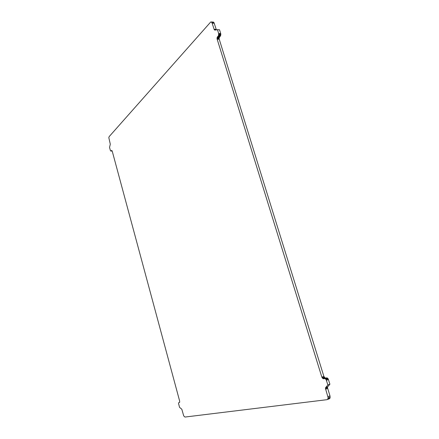 <?xml version="1.0" encoding="UTF-8"?>
<svg xmlns="http://www.w3.org/2000/svg" width="439" height="439" viewBox="0 0 439 439"><rect width="100%" height="100%" fill="white"/><g stroke="black" fill="none" stroke-linecap="round" stroke-linejoin="round"><path stroke-width="0.66" d="M178.92 402.585L179.611 402.393L179.65 401.076L112.241 151.225L111.649 150.456L110.891 151.093L110.463 150.736L109.536 147.433L110.299 144.195L108.817 137.632L109.196 136.578L210.753 21.95L211.856 22.4L214.32 29.803L214.929 30.104L217.442 29.671L218.649 33.485L218.54 35.532L217.058 37.809L217.151 39.17L321.847 377.128L323.159 378.747L325.112 378.654L326.117 379.57L327.867 384.954L325.727 387.483L325.453 388.449L328.152 397.756L327.598 399.43L326.923 399.682L184.951 417.05L183.705 415.892L181.817 409.236L179.546 407.337L178.552 403.496L178.695 402.706L179.622 402.354M111.451 150.582L111.885 150.555M111.1 150.989L112.126 150.912M110.891 151.093L112.159 151.005M211.335 21.966L213.414 22.082L213.936 22.51L216.378 29.857M211.856 22.4L213.936 22.51M212.202 23.201L214.281 23.311M214.067 29.287L216.147 29.386M214.32 29.803L216.175 29.89M217.442 29.671L219.527 29.77L220.735 33.573L220.625 35.614L219.138 37.886L219.231 39.247L323.883 376.404L325.195 378.017L327.154 377.919L328.158 378.83L329.909 384.202L327.757 386.732L327.489 387.697L329.985 395.868L330.057 397.954L329.629 398.65L327.598 399.43M218.649 33.485L220.735 33.573M218.765 34.16L220.85 34.247M218.726 34.873L220.812 34.961M218.54 35.532L220.625 35.614M218.221 35.987L220.307 36.075M217.552 36.667L219.632 36.755M217.245 37.156L219.324 37.238M217.058 37.809L219.138 37.886M217.02 38.522L219.099 38.599M217.151 39.17L219.231 39.247M321.847 377.128L323.883 376.404M322.166 377.836L324.201 377.106M322.627 378.402L324.662 377.677M323.159 378.747L325.195 378.017M323.675 378.775L325.711 378.045M324.586 378.588L326.627 377.853M325.112 378.654L327.154 377.919M325.65 378.994L327.692 378.259M326.117 379.57L328.158 378.83M326.418 380.284L328.454 379.543M327.867 384.954L329.909 384.202M325.727 387.483L327.757 386.732M325.535 387.796L327.571 387.044M325.453 388.449L327.489 387.697M325.606 389.19L327.642 388.433M327.955 396.642L329.985 395.868M328.152 397.756L330.183 396.977M328.026 398.738L330.057 397.954"/></g></svg>
